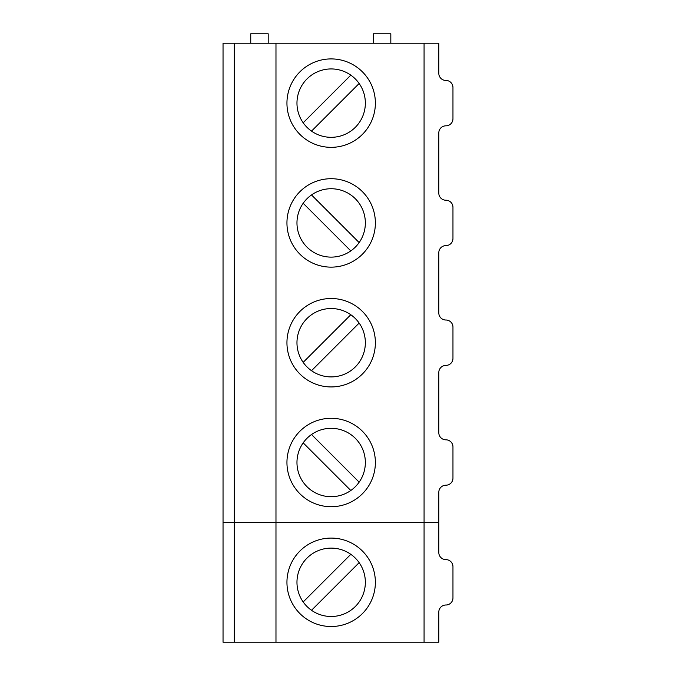 <?xml version="1.0" encoding="UTF-8"?>
<svg xmlns="http://www.w3.org/2000/svg" width="676" height="676" viewBox="0 0 676 676"><rect width="100%" height="100%" fill="white"/><g stroke="black" fill="none" stroke-linecap="round" stroke-linejoin="round"><path stroke-width="1.01" d="M365.353 342.715A34.197 34.197 0 0 0 331.164 308.526A34.197 34.197 0 0 0 296.967 342.715A34.197 34.197 0 0 0 331.164 376.912A34.197 34.197 0 0 0 365.353 342.715M286.945 342.715A44.219 44.219 0 0 0 331.164 386.934A44.219 44.219 0 0 0 375.374 342.715A44.219 44.219 0 0 0 331.164 298.505A44.219 44.219 0 0 0 286.945 342.715M296.967 462.511A34.197 34.197 0 0 1 331.164 428.314A34.197 34.197 0 0 1 365.353 462.511A34.197 34.197 0 0 1 331.164 496.699A34.197 34.197 0 0 1 296.967 462.511M375.374 462.511A44.219 44.219 0 0 1 331.164 506.721A44.219 44.219 0 0 1 286.945 462.511A44.219 44.219 0 0 1 331.164 418.292A44.219 44.219 0 0 1 375.374 462.511M296.967 222.919A34.197 34.197 0 0 1 331.164 188.731A34.197 34.197 0 0 1 365.353 222.919A34.197 34.197 0 0 1 331.164 257.117A34.197 34.197 0 0 1 296.967 222.919M375.374 222.919A44.219 44.219 0 0 1 331.164 267.138A44.219 44.219 0 0 1 286.945 222.919A44.219 44.219 0 0 1 331.164 178.709A44.219 44.219 0 0 1 375.374 222.919M365.353 103.132A34.197 34.197 0 0 0 331.164 68.935A34.197 34.197 0 0 0 296.967 103.132A34.197 34.197 0 0 0 331.164 137.321A34.197 34.197 0 0 0 365.353 103.132M286.945 103.132A44.219 44.219 0 0 0 331.164 147.343A44.219 44.219 0 0 0 375.374 103.132A44.219 44.219 0 0 0 331.164 58.913A44.219 44.219 0 0 0 286.945 103.132M424.072 642.2L424.072 522.404L438.808 522.404L438.808 552.529A7.073 7.073 0 0 0 445.881 559.61A7.073 7.073 0 0 1 452.962 566.682L452.962 597.922A7.073 7.073 0 0 1 445.881 605.003A7.073 7.073 0 0 0 438.808 612.076L438.808 642.2L223.038 642.2L223.038 43.23L438.808 43.23L438.808 73.354A7.073 7.073 0 0 0 445.881 80.436A7.073 7.073 0 0 1 452.962 87.508L452.962 118.748A7.073 7.073 0 0 1 445.881 125.829A7.073 7.073 0 0 0 438.808 132.902L438.808 193.15A7.073 7.073 0 0 0 445.881 200.223A7.073 7.073 0 0 1 452.962 207.304L452.962 238.543A7.073 7.073 0 0 1 445.881 245.616A7.073 7.073 0 0 0 438.808 252.697L438.808 312.946A7.073 7.073 0 0 0 445.881 320.018A7.073 7.073 0 0 1 452.962 327.091L452.962 358.339A7.073 7.073 0 0 1 445.881 365.412A7.073 7.073 0 0 0 438.808 372.484L438.808 432.741A7.073 7.073 0 0 0 445.881 439.814A7.073 7.073 0 0 1 452.962 446.887L452.962 478.135A7.073 7.073 0 0 1 445.881 485.207A7.073 7.073 0 0 0 438.808 492.28L438.808 522.404L275.977 522.404L275.977 43.23M303.178 122.779L350.81 75.146M234.242 642.2L234.242 522.404L223.038 522.404L424.072 522.404L424.072 43.23M275.977 642.2L275.977 522.404L234.242 522.404L234.242 43.23M311.518 131.11L359.142 83.486M250.745 43.23L250.745 33.8L268.203 33.8L268.203 43.23M390.821 43.23L390.821 33.8L373.372 33.8L373.372 43.23M303.178 203.273L350.81 250.906M311.518 194.941L359.142 242.574M303.178 442.865L350.81 490.497M311.518 434.524L359.142 482.157M303.178 362.361L350.81 314.729M311.518 370.701L359.142 323.069M365.353 582.306A34.197 34.197 0 0 0 331.164 548.109A34.197 34.197 0 0 0 296.967 582.306A34.197 34.197 0 0 0 331.164 616.495A34.197 34.197 0 0 0 365.353 582.306M286.945 582.306A44.219 44.219 0 0 0 331.164 626.517A44.219 44.219 0 0 0 375.374 582.306A44.219 44.219 0 0 0 331.164 538.088A44.219 44.219 0 0 0 286.945 582.306M303.178 601.953L350.81 554.32M311.518 610.284L359.142 562.652"/></g></svg>
